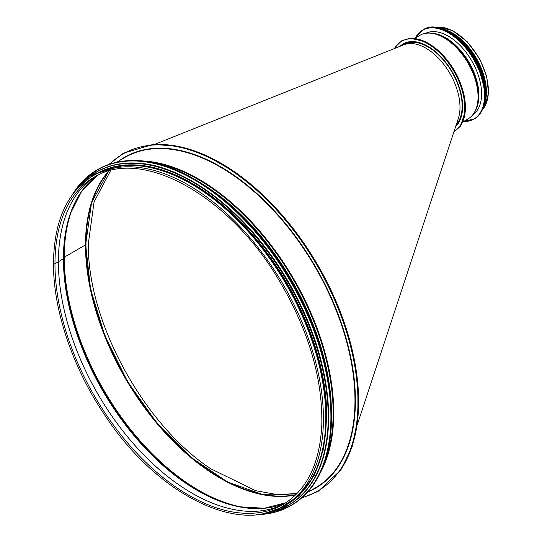 <?xml version="1.0" encoding="UTF-8"?>
<svg xmlns="http://www.w3.org/2000/svg" width="542" height="542" viewBox="0 0 542 542"><rect width="100%" height="100%" fill="white"/><g stroke="black" fill="none" stroke-linecap="round" stroke-linejoin="round"><path stroke-width="0.81" d="M85.487 244.435A0.61 0.352 180 0 1 85.487 244.93A0.61 0.352 0 0 0 85.487 244.428M108.651 171.123A190.405 109.931 -120 0 0 85.487 244.923L64.254 257.186L85.487 244.923A190.405 109.931 -120 0 0 157.031 423.566A190.405 109.931 -120 0 0 295.62 494.968M73.881 205.018A190.405 109.931 -120 0 0 64.254 257.186A0.908 0.528 0 0 0 64.01 257.443A0.908 0.528 180 0 1 64.254 257.186A190.405 109.931 -120 0 0 248.88 508.132M70.717 212.884A190.262 109.85 -120 0 0 64.01 257.436L63.631 258.426L64.01 257.436A190.262 109.85 -120 0 0 240.492 506.939M84.396 187.715A189.334 109.315 -120 0 0 70.507 213.48A189.334 109.315 -120 0 0 63.631 258.419A0.908 0.528 180 0 1 63.407 258.67A0.908 0.528 0 0 0 63.631 258.419A189.334 109.315 -120 0 0 239.869 506.817A189.334 109.315 -120 0 0 269.123 507.678M70.507 213.48L81.496 191.611L97.126 175.601A189.192 109.233 -120 0 0 63.407 258.663L58.414 261.745L63.407 258.663A189.192 109.233 -120 0 0 142.322 445.118A189.192 109.233 -120 0 0 285.973 502.712L264.3 508.233L239.869 506.817M95.832 176.279A188.948 109.091 -120 0 0 95.351 176.577L95.832 176.279A188.948 109.091 -120 0 0 58.401 261.752A0.61 0.352 180 0 1 58.401 261.759A0.61 0.352 0 0 0 58.414 261.745L54.972 263.737A0.881 0.508 180 0 1 54.01 263.846A0.881 0.508 180 0 1 53.468 263.378L53.468 263.378A0.881 0.508 0 0 0 54.01 263.846A0.881 0.508 0 0 0 54.972 263.73L58.401 261.752A188.948 109.091 -120 0 0 139.755 450.72A188.948 109.091 -120 0 0 284.746 503.491A188.948 109.091 -120 0 1 284.252 503.755L284.746 503.491M53.726 263.012A0.881 0.508 0 0 0 53.468 263.371C53.983 220.885 67.235 191.672 93.224 175.716A190.709 110.107 -120 0 1 283.933 285.817A190.709 110.107 -120 0 1 283.933 506.032L286.312 504.656A190.709 110.107 -120 0 0 286.312 284.448A190.709 110.107 -120 0 0 95.602 174.341L93.224 175.716M323.757 372.293A190.377 109.911 -120 0 0 228.948 208.087M326.792 415.66A190.377 109.911 -120 0 0 192.932 183.792M317.084 467.414A190.377 109.911 -120 0 0 325.979 416.981A190.377 109.911 -120 0 0 143.244 166.313M357.158 425.077L458.369 118.298A48.224 27.838 -120 0 0 459.995 107.235A48.224 27.838 -120 0 0 440.246 60.108A48.224 27.838 -120 0 0 403.871 44.769L154.829 144.314M456.256 124.707A48.224 27.838 -120 0 0 449.765 68.502A48.224 27.838 -120 0 0 403.932 44.546L402.787 45.203M110.629 170.595L94.071 201.909L88.387 243.331C86.923 320.613 143.447 424.501 210.669 468.722L255.702 490.693L277.152 494.582L297.043 493.545M109.084 171.001A190.317 109.877 -120 0 0 85.982 244.72A190.317 109.877 -120 0 0 157.451 423.227A190.317 109.877 -120 0 0 295.946 494.656M440.443 28.53A48.224 27.838 60 0 1 476.432 58.373A48.224 27.838 60 0 1 484.284 104.457M443.674 29.471A47.92 27.669 60 0 1 485.083 101.185M400.077 46.287A49.132 28.367 60 0 1 403.302 43.855A49.132 28.367 60 0 1 450.639 69.247A49.132 28.367 60 0 1 455.659 126.53M425.741 33.265A47.134 27.208 60 0 1 461.682 47.154A47.134 27.208 60 0 1 481.594 93.874A47.134 27.208 60 0 1 472.827 114.823M54.972 263.737A188.948 109.091 -120 0 0 137.451 453.884A188.948 109.091 -120 0 0 283.053 504.507C307.104 489.954 320.024 463.193 321.826 424.223C322.612 377.713 308.317 329.685 278.947 280.126C229.015 195.276 141.537 146.963 94.105 177.241A188.948 109.091 -120 0 0 54.972 263.73M95.351 176.577A188.948 109.091 -120 0 0 58.414 261.745A188.948 109.091 -120 0 0 139.443 450.361A188.948 109.091 -120 0 0 284.252 503.755M85.487 244.93A191.014 110.283 -120 0 0 220.337 478.247M339.448 471.472A194.653 112.384 -120 0 0 318.31 265.973A194.653 112.384 -120 0 0 150.913 144.91M302.124 497.583A194.653 112.384 -120 0 0 317.666 266.346A194.653 112.384 -120 0 0 109.64 164.179M310.315 490.801A191.014 110.283 -120 0 0 315.844 267.396A191.014 110.283 -120 0 0 119.606 160.486M307.192 492.603L315.478 487.82A190.709 110.107 -120 0 0 315.478 267.606A190.709 110.107 -120 0 0 124.768 157.498L116.483 162.288M320.803 471.858A190.709 110.107 -120 0 0 294.252 279.875A190.709 110.107 -120 0 0 141.266 160.866M324.177 463.606A190.52 109.999 -120 0 0 293.703 280.194A190.52 109.999 -120 0 0 150.107 162.072M331.338 406.778A189.585 109.457 -120 0 0 202.918 184.307M329.245 386.006A189.497 109.403 -120 0 0 219.876 196.522M331.555 416.534A193.711 111.842 -120 0 0 331.555 416.486A193.711 111.842 -120 0 0 194.544 179.219M291.176 505.456A193.833 111.909 -120 0 0 291.413 505.32A193.833 111.909 -120 0 0 331.555 416.588A193.833 111.909 -120 0 0 246.949 221.522A193.833 111.909 -120 0 0 97.58 169.592A193.833 111.909 -120 0 0 97.343 169.727M256.407 514.67A193.833 111.909 -120 0 0 290.939 505.591A193.833 111.909 -120 0 0 331.081 416.859A193.833 111.909 -120 0 0 246.475 221.793A193.833 111.909 -120 0 0 97.106 169.87A193.833 111.909 -120 0 0 71.984 195.235M257.091 514.595A193.718 111.842 -120 0 0 330.911 416.866A193.718 111.842 -120 0 0 226.441 202.898A193.718 111.842 -120 0 0 72.384 194.68M328.642 416.981A192.193 110.961 -120 0 0 328.642 416.933A192.193 110.961 -120 0 0 192.695 181.523M288.676 505.144A192.315 111.035 -120 0 0 288.811 505.069A192.315 111.035 -120 0 0 328.642 417.028A192.315 111.035 -120 0 0 244.693 223.494A192.315 111.035 -120 0 0 96.496 171.97A192.315 111.035 -120 0 0 96.361 172.044M264.333 513.457A192.315 111.035 -120 0 0 288.547 505.225A192.315 111.035 -120 0 0 328.377 417.184A192.315 111.035 -120 0 0 244.428 223.643A192.315 111.035 -120 0 0 96.232 172.126A192.315 111.035 -120 0 0 76.991 188.975M265.377 513.233A192.207 110.968 -120 0 0 328.215 417.191A192.207 110.968 -120 0 0 230.364 210.045A192.207 110.968 -120 0 0 77.709 188.182M326.711 416.906A190.798 110.161 -120 0 0 243.283 224.747A190.798 110.161 -120 0 0 96.185 173.901M283.771 506.126A190.798 110.161 -120 0 0 326.284 417.157A190.798 110.161 -120 0 0 241.061 223.121A190.798 110.161 -120 0 0 93.061 175.811M435.124 27.527A48.224 27.838 60 0 1 478.383 57.242A48.224 27.838 60 0 1 482.482 109.565M394.833 48.38A52.167 30.115 60 0 1 449.372 64.213A52.167 30.115 60 0 1 454 131.557M409.61 38.543A52.167 30.115 60 0 1 454.596 70.975A52.167 30.115 60 0 1 460.185 126.15M414.691 38.333L419.84 35.359A48.224 27.838 60 0 1 468.064 63.197A48.224 27.838 60 0 1 468.064 118.881L462.915 121.855M425.558 33.347A48.035 27.73 60 0 1 433.668 33.448A48.035 27.73 60 0 1 468.43 62.987A48.035 27.73 60 0 1 476.635 107.865A48.035 27.73 60 0 1 472.665 114.938M419.84 35.359C423.851 33.089 428.458 32.452 433.668 33.448L434.914 33.685A47.107 27.195 60 0 1 469.006 62.655A47.107 27.195 60 0 1 477.048 106.666L476.635 107.865C474.887 112.871 472.028 116.544 468.064 118.881M433.044 33.333A47.012 27.141 60 0 1 469.176 62.56A47.012 27.141 60 0 1 476.418 108.461M415.47 37.886A51.253 29.593 60 0 1 456.168 38.353A51.253 29.593 60 0 1 484.507 95.555A51.253 29.593 60 0 1 463.688 121.408M415.375 37.933A51.375 29.661 60 0 1 422.665 30.088A51.375 29.661 60 0 1 462.251 43.855A51.375 29.661 60 0 1 484.677 95.555A51.375 29.661 60 0 1 474.04 119.077A51.375 29.661 60 0 1 463.6 121.462M422.902 29.952A51.375 29.661 60 0 1 423.139 29.81A51.375 29.661 60 0 1 462.726 43.577A51.375 29.661 60 0 1 485.158 95.284A51.375 29.661 60 0 1 474.514 118.8A51.375 29.661 60 0 1 474.277 118.935M447.055 31.382A51.26 29.593 60 0 1 485.158 95.182A51.26 29.593 60 0 1 485.11 97.303M446.994 31.314A49.742 28.719 60 0 1 485.28 93.874A49.742 28.719 60 0 1 485.144 97.384M443.038 29.519A49.864 28.787 60 0 1 485.449 93.874A49.864 28.787 60 0 1 484.717 101.713M439.305 28.306A49.864 28.787 60 0 1 485.713 93.719A49.864 28.787 60 0 1 483.904 105.555M447.482 31.084A49.749 28.726 60 0 1 485.727 93.624A49.749 28.726 60 0 1 485.591 97.079M454.271 35.047A48.346 27.913 60 0 1 485.551 89.22M53.468 263.378C53.231 310.248 72.723 367.855 104.816 415.206C155.96 493.267 237.599 534.988 283.933 506.032M295.647 494.941L263.188 494.724L227.545 481.987L191.34 457.631L157.221 423.417L127.702 381.846L104.924 335.952L90.568 289.089L85.663 244.679L91.557 202.606L108.685 171.109M108.867 164.443L123.44 153.19L153.278 144.409L178.67 146.286L205.723 155.236L236.61 173.142L266.691 198.507L294.475 230.072L318.567 266.251L337.639 304.95L350.952 344.495L357.835 382.957L357.957 418.431L352.124 446.798L340.83 470.029L318.181 491.337L301.515 498.118M256.285 514.676L274.598 512.278L291.413 505.32C317.653 489.257 331.04 459.663 331.589 416.534C330.85 368.96 315.43 320.552 285.343 271.305C245.993 207.437 185.323 162.044 137.309 160.595C122.431 159.931 109.186 162.932 97.58 169.592L83.15 180.669L71.917 195.33M264.245 513.477L288.811 505.069C314.841 489.135 328.134 459.772 328.676 416.981C327.937 369.779 312.646 321.745 282.788 272.89C243.744 209.517 183.548 164.483 135.913 163.047C121.151 162.383 108.014 165.357 96.496 171.97L76.93 189.043M279.049 508.579L299.198 495.645L314.292 475.388L323.635 448.769L326.799 417.028L323.364 380.098L313.242 341.087L296.941 301.975L275.289 264.753L252.565 234.923L227.423 209.232L200.852 188.711L173.907 174.158L148.752 166.374L125.148 164.89L96.015 173.643L88.576 178.67M435.03 27.52L438.105 27.1L452.455 30.528L467.285 41.788L479.623 58.692L486.73 76.469L488.532 93.38L484.182 107.445L482.448 109.647M453.789 132.18L460.666 125.995L465.449 110.297L462.888 90.087L453.593 69.125L440.599 52.635L425.545 41.7L410.05 38.204L401.913 40.63L395.497 46.768L394.447 48.536M427.726 32.486L426.439 33.164M474.589 113.434L473.268 114.267M415.355 37.947L423.139 29.81C444.034 15.047 486.851 60.291 485.192 95.229C485.049 106.672 481.492 114.525 474.514 118.8L463.579 121.469M439.04 28.238L455.578 35.989L470.984 52.025L481.845 72.784L485.754 93.671L483.83 105.819M450.863 32.845L464.961 44.193L476.675 60.528L485.747 93.271"/></g></svg>

